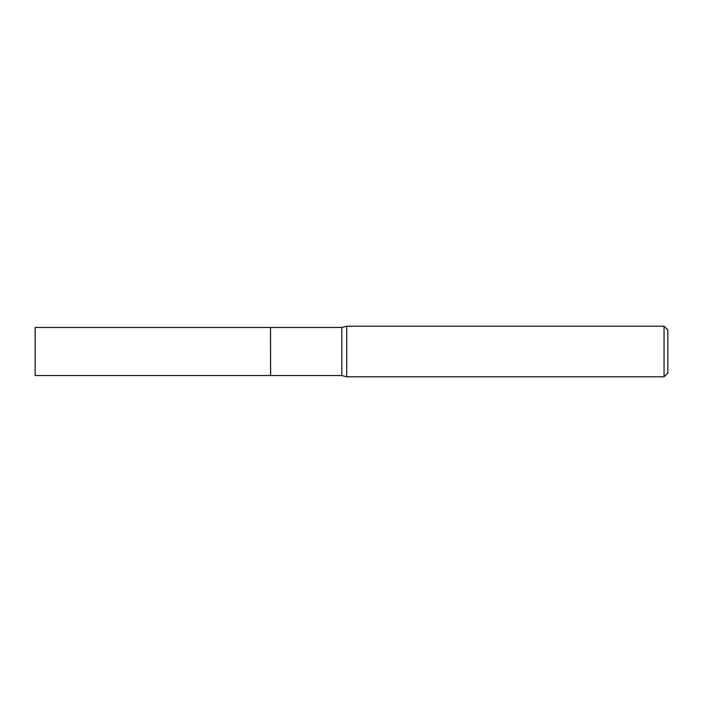 <?xml version="1.0" encoding="UTF-8"?>
<svg xmlns="http://www.w3.org/2000/svg" width="703" height="703" viewBox="0 0 703 703"><rect width="100%" height="100%" fill="white"/><g stroke="black" fill="none" stroke-linecap="round" stroke-linejoin="round"><path stroke-width="1.05" d="M35.15 327.457L35.15 375.543L270.55 375.543L270.55 327.457L35.15 327.457M270.55 327.519L270.611 375.543L341.79 375.543L346.728 376.808L664.054 376.808L664.054 326.192L346.728 326.192L346.728 376.808M664.054 326.192L667.85 329.988L667.85 373.012L664.054 376.808M270.611 327.457L341.79 327.457L341.79 375.543M341.79 327.457L346.728 326.192"/></g></svg>

